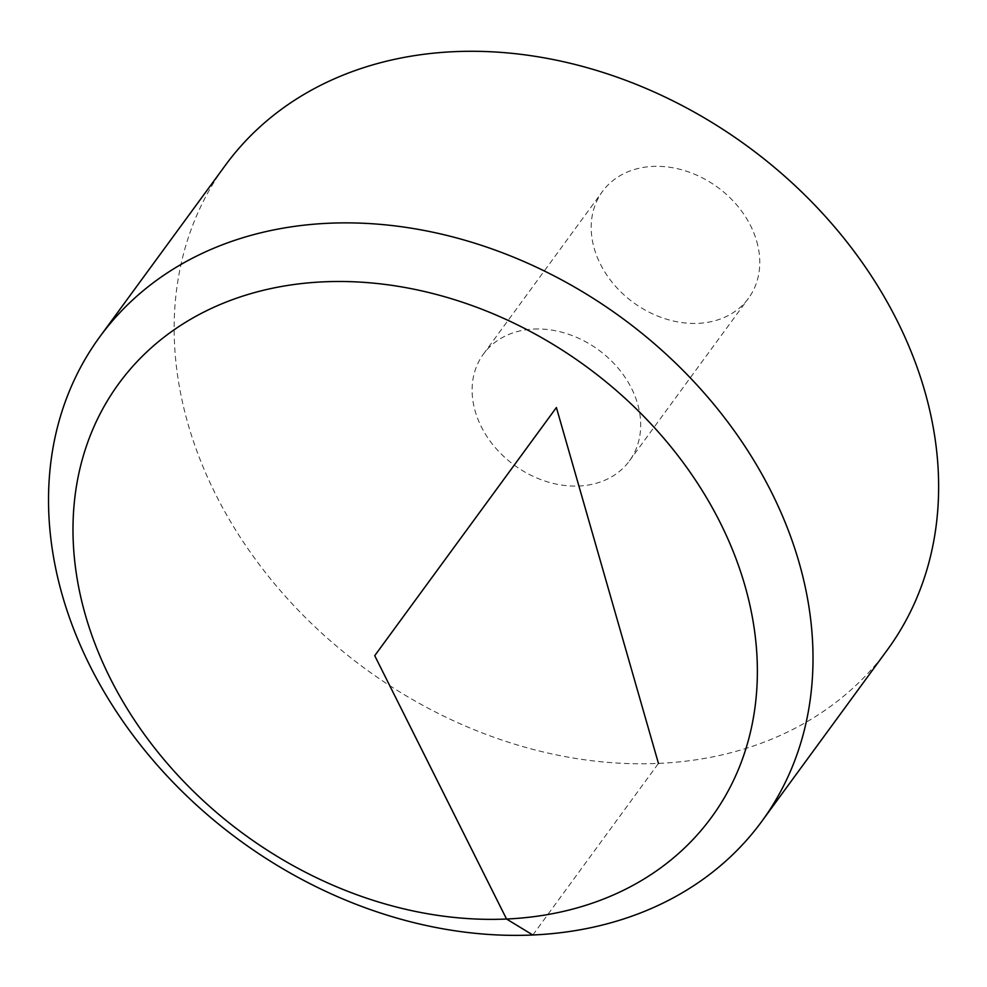 <?xml version="1.0" encoding="UTF-8"?>
<svg xmlns="http://www.w3.org/2000/svg" width="987" height="987" viewBox="0 0 987 987"><rect width="100%" height="100%" fill="white"/><g stroke="black" fill="none" stroke-linecap="round" stroke-linejoin="round"><path stroke-width="0.74" stroke-dasharray="4.93 3.7" d="M887.375 649.853A410.197 323.674 36.2 0 1 365.19 668.705A410.197 323.674 36.2 0 1 225.431 165.224M533.893 329.053A90.459 71.372 36.2 0 1 637.627 403.905A90.459 71.372 36.2 0 1 629.385 460.966A90.459 71.372 36.2 0 1 514.239 465.124A90.459 71.372 36.2 0 1 483.42 354.099A90.459 71.372 36.2 0 1 533.893 329.053M756.708 241.26A90.459 71.372 36.2 0 1 748.467 298.321A90.459 71.372 36.2 0 1 633.321 302.478A90.459 71.372 36.2 0 1 602.489 191.453A90.459 71.372 36.2 0 1 686.138 171.109A90.459 71.372 36.2 0 1 756.708 241.26M532.82 935.01L658.452 763.42M629.385 460.966L748.467 298.321M483.42 354.099L602.489 191.453"/><path stroke-width="1.48" d="M99.798 336.814L225.431 165.224A410.197 323.674 36.2 0 1 604.735 72.989A410.197 323.674 36.2 0 1 924.757 391.099A410.197 323.674 36.2 0 1 887.375 649.853L761.742 821.443A410.197 323.674 36.2 0 1 239.57 840.295A410.197 323.674 36.2 0 1 99.798 336.814A410.197 323.674 36.2 0 1 479.114 244.579A410.197 323.674 36.2 0 1 799.137 562.689A410.197 323.674 36.2 0 1 761.742 821.443M744.951 585.71A367.226 289.771 -143.8 0 0 323.822 281.826A367.226 289.771 -143.8 0 0 85.413 615.135A367.226 289.771 -143.8 0 0 506.541 919.02A367.226 289.771 -143.8 0 0 744.951 585.71M658.452 763.42L556.397 407.532L374.727 655.676L506.541 919.02L532.82 935.01"/></g></svg>
